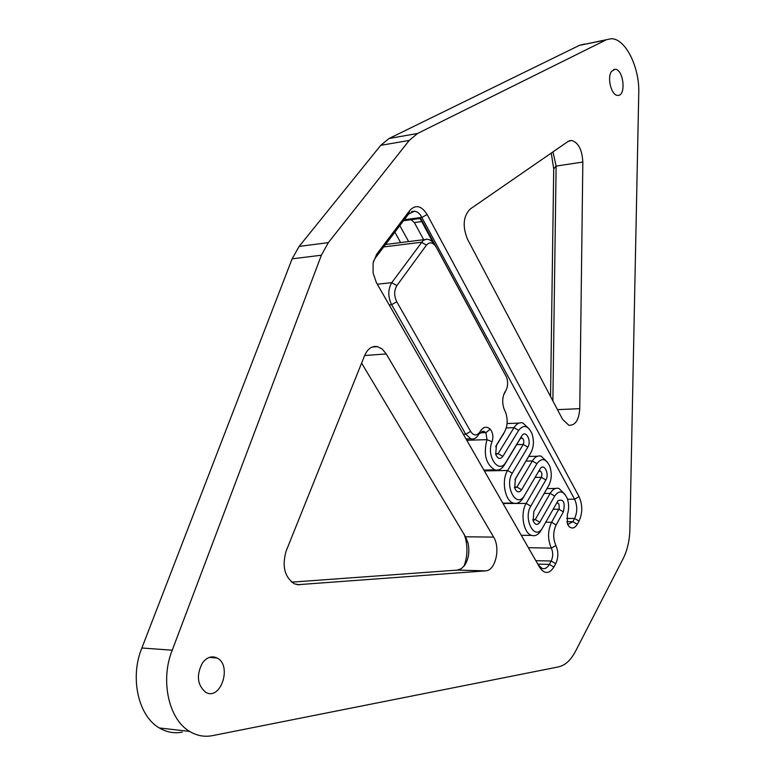 <?xml version="1.0" encoding="UTF-8"?>
<svg xmlns="http://www.w3.org/2000/svg" width="775" height="775" viewBox="0 0 775 775"><rect width="100%" height="100%" fill="white"/><g stroke="black" fill="none" stroke-linecap="round" stroke-linejoin="round"><path stroke-width="1.16" d="M551.257 153.072L553.718 168.873L550.541 396.509M552.875 400.927L556.121 166.073L552.972 151.881M553.718 168.873L556.121 166.073L582.839 162.062L579.758 408.667L557.477 409.646M582.839 162.062C582.141 149.691 578.382 142.484 571.543 140.44L568.094 141.438L470.134 209.085C463.218 216.303 462.346 226.348 467.519 239.233L562.64 419.44L568.869 425.272C575.302 425.601 578.935 420.069 579.758 408.667M464.341 534.779L465.591 538.722C467.829 548.235 467.286 557.419 463.963 566.244M400.636 242.585L394.853 232.171M291.642 582.151L457.405 570.1L461.396 568.637L464.874 565.023C468.759 558.572 469.786 551.132 467.955 542.723L465.543 536.784L361.596 363.107M457.405 570.1L485.596 570.865L297.319 584.728M364.647 355.522L386.25 353.933L382.278 349.108L377.541 346.638C372 345.689 367.679 348.682 364.608 355.618L286.159 551.025C281.809 566.234 284.59 577.191 294.49 583.895L299.644 584.815M182.27 732.143C174.201 733.644 166.547 732.249 159.301 727.948C138.231 716.081 129.628 677.408 141.873 647.997L292.127 258.831L299.131 246.411L380.748 145.332L389.089 138.473L579.516 45.318L584.776 44.02M579.361 45.396L611.02 38.75C625.241 38.004 639.724 67.125 638.755 93.145L629.891 529.248C629.591 540.437 627.392 550.143 623.284 558.368L575.486 651.349C570.846 660.184 565.198 665.357 558.542 666.878L212.544 735.63C204.513 737.18 196.879 735.785 189.662 731.426C168.65 719.413 160.047 680.121 172.234 650.215L141.873 647.997M605.672 40.116L417.502 133.503L389.089 138.473M380.748 145.332L409.239 140.43L417.502 133.503M409.239 140.43L328.338 242.633L299.131 246.411M292.127 258.831L321.392 255.208L328.338 242.633M321.392 255.208L172.234 650.215M485.596 570.865C495.419 570.807 500.718 548.167 493.627 537.114L465.543 536.784M556.469 503.363L557.768 502.985L558.891 504.05L559.269 508.323L551.597 522.263C547.654 530.778 547.557 539.381 551.325 548.09C553.195 552.41 553.156 556.721 551.19 561.023L549.339 564.384C547.286 567.901 544.864 569.247 542.074 568.414L538.17 564.752L376.088 282.071M373.385 261.601L375.274 258.075L408.512 214.103L414.654 211.139L417.58 212.214L420.273 214.617L574.595 499.197C577.472 505.658 577.472 512.091 574.595 518.475L572.822 521.682L568.414 524.21L567.3 523.6M611.582 71.339L615.001 69.295C623.594 68.849 626.471 96.265 617.762 95.393C611.465 95.819 606.728 77.529 611.582 71.339M202.372 663.051C206.809 657.229 211.701 655.534 217.039 657.985C232.578 665.357 220.546 701.559 205.501 692.133C197.237 684.838 196.201 675.151 202.372 663.051M386.25 353.933L493.627 537.114M579.051 496.649L427.103 214.481C421.493 205.675 415.758 204.29 409.907 210.325L376.611 254.326L373.095 263.035L373.104 273.1L376.388 282.613L539.768 567.552C544.515 574.265 549.223 574.091 553.893 567.048L555.733 563.677C558.475 557.651 558.533 551.616 555.917 545.571C552.924 538.606 552.992 531.718 556.13 524.908L563.396 511.878C565.324 502.423 563.541 498.683 558.048 500.669L541.89 528.986C534.033 540.466 523.135 518.339 530.788 506.123L545.871 479.957C549.688 473.893 544.05 462.675 540.185 468.701L524.113 496.155C516.169 508.691 504.186 485.76 512.294 473.215L527.852 447.127C531.892 440.907 525.692 429.263 521.808 435.85L505.842 462.297C498.732 474.726 485.886 455.942 492.048 441.789C493.559 436.809 492.939 432.595 490.188 429.156C486.729 426.153 483.532 426.705 480.616 430.803L479.783 432.13C476.732 436.083 473.68 435.85 470.619 431.433L396.752 301.756C393.971 295.866 394.01 290.48 396.868 285.597L426.473 245.094C429.776 241.529 433.031 242.236 436.238 247.215L506.588 377.309C508.148 382.056 507.954 386.386 506.017 390.3L504.767 392.334C502.345 397.207 502.064 402.613 503.915 408.57L505.775 412.872C507.945 419.876 507.538 426.221 504.554 431.888L496.446 445.092L495.709 454.344C497.773 458.984 500.156 459.672 502.849 456.397L518.649 430.367C523.493 424.332 527.911 425.368 531.902 433.457C534.198 440.442 533.859 446.846 530.894 452.668L515.414 478.766L514.716 488.066C516.731 492.493 519.037 493.065 521.604 489.79L536.93 463.663C541.589 457.599 545.862 458.461 549.756 466.23C552.033 473.089 551.732 479.454 548.826 485.334L533.82 511.519L533.181 520.81C535.147 525.043 537.375 525.518 539.836 522.234L554.697 496.029C559.182 489.945 563.328 490.643 567.116 498.112C569.063 503.585 569.141 509.127 567.339 514.726L567.426 523.958L569.005 526.516C572.057 529.054 574.817 528.308 577.288 524.278L579.041 521.062C582.674 512.972 582.674 504.835 579.051 496.649L574.595 499.197L567.523 499.236M495.7 446.729L504.012 432.925M503.818 394.397L505.135 392.053M434.823 245.152L432.111 241.5L429.427 239.678L426.279 239.175L423.063 240.57L391.772 282.662C387.858 289.317 387.81 296.66 391.617 304.691L465.756 434.223L470.909 438.815C473.757 439.493 476.208 438.262 478.262 435.133L479.095 433.816L483.891 431.375L485.944 432.615L486.971 439.638C483.271 454.237 485.886 464.322 494.799 469.882C498.422 470.803 501.57 469.253 504.254 465.233L520.161 438.873L521.943 437.923C523.89 439.28 524.317 441.459 523.222 444.443L507.606 470.483C501.154 480.335 504.922 501.067 513.476 503.101C516.818 504.031 519.792 502.704 522.389 499.119L538.325 471.888L540.117 470.909C541.958 472.246 542.364 474.377 541.308 477.303L526.157 503.43C519.986 513.205 523.464 533.307 531.65 535.389C534.74 536.319 537.54 535.176 540.059 531.96L541.163 530.178M403.504 220.73L420.68 218.414L486.206 339.363M420.069 218.492L432.934 242.381M423.692 239.708L414.344 222.561L411.108 219.703M408.648 241.587L399.823 225.593M564.936 494.324L558.959 488.444C555.588 487.591 552.662 489.238 550.163 493.384L535.244 519.55L533.064 520.451M547.489 462.239L541.153 456.155C537.773 455.351 534.827 456.959 532.328 460.989L516.944 487.078L514.658 487.901M514.92 479.764L529.722 454.751M529.538 429.234L522.815 422.947C519.434 422.191 516.489 423.76 513.99 427.655L498.122 453.656L495.719 454.402M579.516 45.318L605.827 40.038M553.893 567.048L549.339 564.384L537.802 564.113M555.733 563.677L551.19 561.023L535.835 560.683M577.288 524.278L572.822 521.682L566.806 521.653M566.632 518.446L574.595 518.475L579.041 521.062M567.542 524.239L569.005 526.516M502.965 434.911L504.515 431.956M504.273 393.681L505.823 390.629M383.702 246.925L421.493 242.236L426.473 245.094M377.309 284.202L391.772 282.662L396.868 285.597M389.186 304.924L391.617 304.691L396.752 301.756M463.373 434.3L465.756 434.223L470.619 431.433M478.262 435.133L479.783 432.13M479.095 433.816L480.616 430.803M479.822 432.838L485.944 432.615L490.188 429.156M545.833 522.234L551.597 522.263L556.13 524.908M528.395 547.712L551.325 548.09L555.917 545.571M538.17 564.752L539.768 567.552M375.274 258.075L376.611 254.326M408.512 214.103L409.907 210.325M427.103 214.481L422.104 217.339L404.24 219.761M414.344 222.561L421.668 221.582M466.802 440.278L486.971 439.638L492.048 441.789M504.428 464.903L506.017 462.026M563.396 511.878L558.891 509.252L553.147 509.252M530.788 506.123L526.157 503.43L503.052 503.498M545.871 479.957L541.308 477.303L535.118 477.39M524.685 495.264L523.038 498.005M484.356 470.9L507.606 470.483L512.294 473.215M516.683 444.637L523.222 444.443L527.852 447.127M554.697 496.029L550.163 493.384L544.186 493.433M539.836 522.234L535.244 519.55L532.822 519.541M536.93 463.663L532.328 460.989L525.973 461.125M521.604 489.79L516.944 487.078L514.435 487.097M518.649 430.367L513.99 427.655L506.249 427.945M502.849 456.397L498.122 453.656L495.525 453.714M538.325 471.888L539.923 469.117M520.161 438.873L521.73 435.976M504.031 393.855L505.019 391.908M496.019 445.916L496.475 445.053M529.306 455.497L530.894 452.668M467.955 542.723L465.591 538.722M571.543 140.44L569.276 140.808M377.541 346.638L372.155 347.055M159.301 727.948L189.662 731.426M615.001 69.295L613.674 69.547M217.039 657.985L209.337 657.403M504.554 431.888L503.014 434.814M506.017 390.3L504.544 393.235M424.729 239.572L385.553 244.474M470.909 438.815L466.046 438.97M481.788 431.452L483.891 431.375M414.654 211.139L411.632 211.565M494.799 469.882L483.891 470.076M557.768 502.985L557.07 502.994M531.65 535.389L521.275 535.283M540.117 470.909L538.877 470.929M513.476 503.101L502.839 503.14M521.943 437.923L520.655 437.962M555.491 488.473L546.985 488.56M537.569 456.243L528.744 456.446M519.114 423.082L507.063 423.547M557.351 501.793L558.048 500.669M541.89 528.986L540.059 531.96M538.46 471.684L540.185 468.701M524.113 496.155L522.389 499.119M520.199 438.815L521.808 435.85M505.842 462.297L504.254 465.233M504.215 393.438L504.767 392.334M496.039 445.877L496.446 445.092"/></g></svg>

